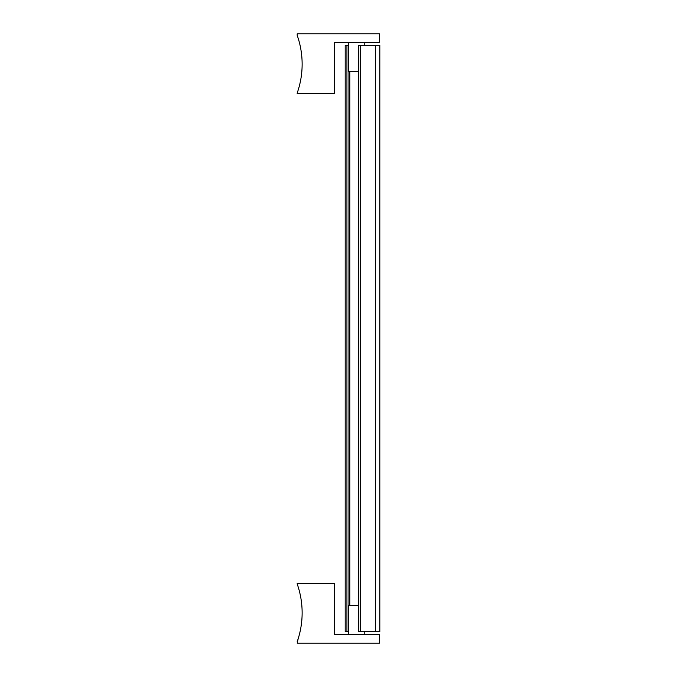<?xml version="1.0" encoding="UTF-8"?>
<svg xmlns="http://www.w3.org/2000/svg" width="677" height="677" viewBox="0 0 677 677"><rect width="100%" height="100%" fill="white"/><g stroke="black" fill="none" stroke-linecap="round" stroke-linejoin="round"><path stroke-width="1.02" d="M348.63 631.599L345.202 631.599L345.202 45.401L346.937 45.401L346.937 631.599M348.63 45.401L346.937 45.401M379.814 631.599L379.814 45.401L379.814 631.599L358.505 631.599L358.505 45.401L358.505 631.599L358.505 45.401L360.266 45.401L360.266 631.599M379.814 45.401L360.266 45.401M297.186 93.629L297.186 93.045A86.631 86.631 0 0 0 297.186 35.306L297.186 33.85L379.526 33.85L379.526 42.516L334.48 42.516L334.48 93.629L297.186 93.629M298.168 38.251L297.186 35.306M358.505 71.39L348.63 71.39L348.63 42.516M334.497 634.484L334.48 583.371L334.48 634.484L379.526 634.484L379.526 643.15L297.186 643.15L298.168 638.749M297.186 641.694A86.631 86.631 0 0 0 297.186 583.963L297.186 583.371L334.48 583.371M358.505 605.61L348.63 605.61L348.63 634.484M375.481 45.401L375.481 631.599M349.806 71.39L349.806 605.61M348.951 71.39L348.951 605.61M334.497 93.629L334.497 42.516M364.226 45.401L364.226 42.516M364.226 631.599L364.226 634.484"/></g></svg>
